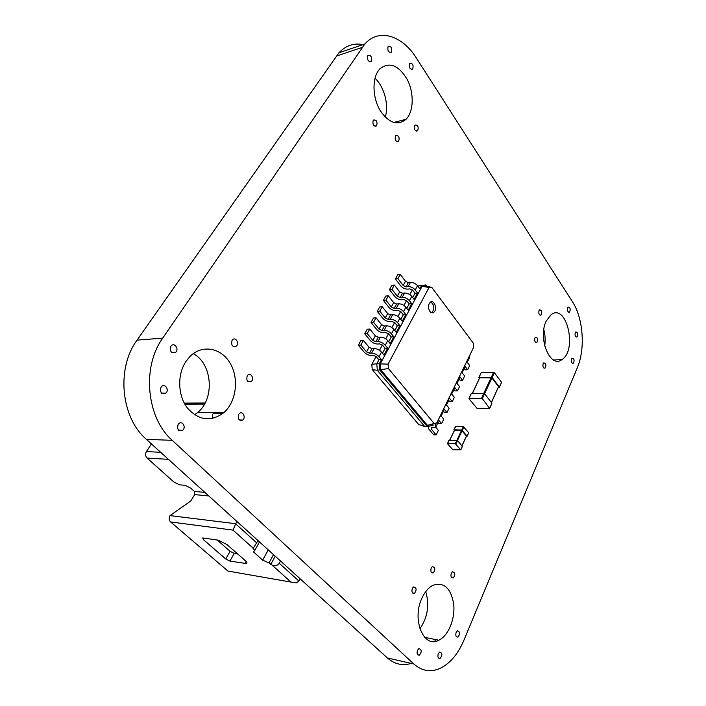 <?xml version="1.0" encoding="UTF-8"?>
<svg xmlns="http://www.w3.org/2000/svg" width="706" height="706" viewBox="0 0 706 706"><rect width="100%" height="100%" fill="white"/><g stroke="black" fill="none" stroke-linecap="round" stroke-linejoin="round"><path stroke-width="1.06" d="M230.562 571.507L227.914 571.048L170.614 521.955C168.972 520.198 168.769 518.08 170.014 515.601L190.814 500.942L194.662 494.588L194.371 491.411L190.761 488.164L185.096 485.313L179.483 484.819L173.861 481.986L147.042 458.053C145.348 456.182 145.136 454.02 146.433 451.575L151.411 443.915M236.819 521.372L232.998 530.109L170.614 521.955M300.076 578.743L298.894 581.012L279.249 563.256C277.449 565.683 275.031 566.291 272.004 565.065L268.995 562.947L262.676 560.14L253.489 551.942L254.857 550.283L253.066 548.686L257.999 540.584M280.476 560.97L279.249 563.256M227.914 571.048L290.987 582.088L296.502 582.829L298.894 581.012M225.744 558.975L229.927 561.102L246.447 563.573C247.374 563.176 246.994 562.214 245.317 560.67L227.014 544.582L218.322 540.169L203.284 538.007L202.684 538.016L203.319 539.56L225.744 558.975L230.094 551.315L234.26 553.433L237.693 553.963M217.166 540.002L230.094 551.315M275.225 556.204L270.733 564.509M254.857 550.283L259.49 541.934M273.496 554.642L268.995 562.947M268.271 549.895L262.676 560.14M464.239 368.558L465.21 369.82L467.681 369.741L469.702 365.576L467.019 362.063M468.166 360.466L469.561 357.607L469.852 355.092M467.681 369.741L464.972 366.202M466.375 362.231L467.522 361.799L467.804 359.292M372.23 369.644L377.339 370.262L424.756 426.539L418.667 424.491L372.23 369.644L371.797 364.437L376.121 356.495M379.501 350.291L382.387 344.996M385.741 338.836L388.565 333.664M391.892 327.549L394.645 322.492M397.963 316.42L400.655 311.478M403.938 305.442L406.568 300.615M409.833 294.623L412.401 289.91M431.984 424.315L431.295 425.718L427.315 426.583L379.907 370.182L379.351 363.616L381.478 359.681L378.91 359.795L376.43 356.812L373.474 355.392L371.347 355.497C368.594 355.392 366.14 354.218 363.987 351.967L358.295 345.199L360.828 345.058L366.52 351.835L369.467 353.256L371.594 353.15C374.374 353.247 376.845 354.43 378.998 356.689L381.478 359.681M432.584 424.147L432.954 425.63L431.11 425.762M431.295 425.718L430.951 424.615L436.829 422.929L434.146 423.503L388.441 368.585L388.071 364.128L429.054 287.501L431.754 287.342L473.347 343.204L473.664 347.246L436.829 422.929M459.138 379.043L460.118 380.305L462.607 380.243L464.645 376.024L461.989 372.583M463.021 371.056L464.451 368.117L464.716 365.637M371.797 364.437L376.783 363.714L378.91 359.795M430.951 424.615L427.465 425.356L380.702 369.653L377.339 370.262L376.783 363.714L380.216 363.917L422.109 286.318L425.612 286.124L431.754 287.342M417.802 286.054L425.762 284.942L426.83 286.362M418.429 286.892L419.223 285.436M412.648 297.561L414.987 293.246L412.692 290.228L409.851 288.895L407.741 289.116C405.023 289.151 402.667 288.048 400.664 285.78L395.404 278.941L397.91 278.649L403.17 285.506L406.012 286.848L408.112 286.618C410.857 286.574 413.222 287.686 415.234 289.963L417.528 292.99L414.987 293.246M406.78 308.381L409.18 303.951L406.859 300.941L404 299.591L401.89 299.794C399.164 299.812 396.79 298.691 394.76 296.432L389.438 289.592L391.954 289.328L397.275 296.176L400.134 297.526L402.243 297.314C404.988 297.297 407.371 298.426 409.401 300.694L411.73 303.712L409.18 303.951M400.831 319.35L403.302 314.805L400.946 311.796L398.06 310.437L395.951 310.622C393.224 310.614 390.833 309.484 388.777 307.225L383.384 300.403L385.9 300.156L391.3 306.995L394.169 308.354L396.287 308.169C399.04 308.169 401.44 309.307 403.497 311.575L405.853 314.594L403.302 314.805M394.804 330.487L397.328 325.81L399.887 325.625L396.269 332.323L393.86 329.314C391.768 327.046 389.341 325.89 386.579 325.854L384.461 326.013L381.558 324.628L376.042 317.806L373.518 318.018L371.021 322.483L373.545 322.28L379.087 329.102L381.999 330.487L384.117 330.337C386.879 330.39 389.315 331.546 391.424 333.814L393.842 336.815L391.283 336.974L388.856 333.982L385.944 332.597L383.826 332.738C381.081 332.685 378.663 331.538 376.563 329.278L371.021 322.483M388.679 341.775L391.283 336.974M382.475 353.229L385.141 348.305L387.709 348.164L383.985 355.056L381.514 352.065C379.369 349.797 376.907 348.623 374.127 348.535L372.009 348.649L369.061 347.237L363.405 340.451L360.872 340.601L358.295 345.199M424.756 426.539L427.315 426.583L427.465 425.356L434.146 423.503M428.18 426.398L428.736 428.957L433.669 434.825L436.176 434.887L431.251 429.01L431.154 427.871L435.637 427.395L435.408 424.518L434.614 423.565M436.176 434.887L438.355 430.378L435.779 427.289M436.229 426.177L437.844 422.85L438.011 420.502M438.197 422.532L439.106 423.626L441.603 423.662L438.373 419.752M439.979 416.461L441.126 416.09L441.312 413.716M462.607 380.243L459.535 376.289L459.271 378.778L457.806 381.787M461.23 372.794L462.386 372.371L462.651 369.891M441.603 423.662L443.756 419.223L441.171 416.063M441.727 414.854L443.306 411.607L443.5 409.233M453.976 389.668L454.973 390.921L457.462 390.886L459.527 386.614L456.888 383.243M443.527 411.439L444.462 412.578L446.96 412.595L443.774 408.668M445.407 405.323L446.554 404.935L446.757 402.544M457.462 390.886L454.346 386.941M456.023 383.49L457.179 383.076L457.417 380.631M446.96 412.595L449.078 408.209L446.474 404.988M447.163 403.682L448.698 400.523L448.91 398.113M448.778 400.461L449.748 401.679L452.246 401.67L454.337 397.337L451.716 394.045M452.52 392.66L454.02 389.58L454.249 387.144M452.246 401.67L449.095 397.734M450.746 394.336L451.902 393.939L452.122 391.512M429.857 311.408C431.145 312.952 432.478 313.226 433.855 312.237C437.852 309.263 433.996 298.85 430.166 302.327C428.048 304.948 427.942 307.975 429.857 311.408M395.404 278.941L397.769 274.713L400.276 274.422L405.5 281.279L408.333 282.612L410.442 282.382C413.178 282.329 415.543 283.441 417.537 285.709L419.823 288.736L421.756 285.162L422.109 286.318L429.054 287.501M389.438 289.592L391.83 285.312L394.345 285.039L399.64 291.896L402.491 293.237L404.6 293.016C407.344 292.99 409.727 294.111 411.748 296.388L414.06 299.406L417.528 292.99M385.141 348.305L382.687 345.313L379.757 343.91L377.631 344.034C374.886 343.963 372.45 342.798 370.323 340.539L364.702 333.761L367.235 333.585L372.847 340.389L375.777 341.783L377.904 341.66C380.675 341.73 383.129 342.904 385.255 345.172L387.709 348.164M364.702 333.761L367.244 329.225L369.767 329.049L375.354 335.853L378.275 337.247L380.402 337.115C383.173 337.177 385.608 338.342 387.735 340.61L390.171 343.61L393.842 336.815M383.384 300.403L385.811 296.061L388.335 295.805L393.701 302.653L396.569 304.004L398.678 303.809C401.423 303.801 403.823 304.939 405.871 307.207L408.209 310.225L411.73 303.712M397.328 325.81L394.945 322.81L392.051 321.433L389.933 321.601C387.197 321.574 384.788 320.427 382.714 318.177L377.242 311.364L379.713 306.96L382.228 306.731L387.673 313.561L390.559 314.929L392.668 314.752C395.431 314.77 397.84 315.909 399.905 318.185L402.288 321.195L405.853 314.594M425.762 284.942L425.612 286.124M388.441 368.585L380.702 369.653L380.216 363.917L388.071 364.128M431.604 312.723L432.143 312.379C434.728 308.231 434.252 304.763 430.704 301.974M377.242 311.364L379.766 311.143L385.238 317.974L388.123 319.341L390.241 319.174C393.004 319.2 395.422 320.347 397.504 322.616L399.887 325.625M360.828 345.058L363.405 340.451M397.91 278.649L400.276 274.422M367.235 333.585L369.767 329.049M391.954 289.328L394.345 285.039M373.545 322.28L376.042 317.806M385.9 300.156L388.335 295.805M379.766 311.143L382.228 306.731M455.547 426.706L463.348 426.592L468.634 432.716L467.063 436.114L461.759 429.989L454.064 429.83L454.285 430.501M466.401 436.343L467.063 436.114M466.401 436.096L461.627 430.236L454.487 430.342M449.104 440.279L457.479 440.518L462.289 446.36L460.691 449.81L455.308 443.703L447.48 443.703L452.864 449.766L460.691 449.81M482.33 398.625L468.987 398.722L477.159 408.509L489.69 408.474L482.33 398.625L484.616 393.71L491.932 403.241L489.761 408.333M469.172 398.334L471.211 393.666M471.484 393.463L484.616 393.71M472.464 393.454L479.586 378.028M479.868 377.825L491.958 377.931L498.551 386.72L491.429 402.579M498.357 387.497L499.345 387.091L492.161 377.525L494.403 372.733L501.542 382.317L499.424 387.276M479.374 378.487L478.871 377.507L481.051 372.909M492.161 377.525L478.871 377.507M479.083 377.445L481.121 372.768M481.333 372.706L494.403 372.733M411.121 663.402C402.526 666.049 394.628 664.24 387.426 657.974L146.389 439.353C120.876 417.608 116.128 368.276 137.043 340.142L338.977 52.756C345.834 45.519 353.882 42.801 363.122 44.619M413.875 664.028L172.229 440.332C146.495 417.952 141.65 367.067 162.715 338.121L364.843 44.037C378.751 27.869 402.394 35.45 416.425 58.13L572.345 301.568C583.235 318.071 585.53 348.667 577.367 367.614L463.93 640.192C457.991 654.135 450.022 663.543 439.997 668.423C430.589 672.518 421.879 671.053 413.875 664.028L387.426 657.974M435.646 639.565L434.658 641.436M438.267 653.641L439.644 652.009C442.441 652.926 442.6 655.062 440.138 658.416C438.082 658.513 437.464 656.915 438.267 653.641M417.467 650.288L418.879 648.646C421.817 649.511 422.011 651.682 419.452 655.159C417.281 655.3 416.619 653.677 417.467 650.288M456.147 632.391L457.435 630.846C460.127 631.729 460.312 633.812 457.973 637.086C455.988 637.174 455.379 635.612 456.147 632.391M421.959 598.114C424.756 592.034 428.304 587.816 432.584 585.459C443.668 581.594 450.693 587.71 453.676 603.807C455.405 618.447 448.548 635.638 438.841 640.218C423.688 648.867 411.536 619.444 421.959 598.114M412.295 588.416L413.539 586.951C416.584 587.613 416.893 589.739 414.475 593.34C412.172 593.552 411.448 591.91 412.295 588.416M451.293 573.148L452.44 571.763C455.229 572.478 455.502 574.516 453.287 577.896C451.187 578.046 450.525 576.467 451.293 573.148M431.19 568.039L432.346 566.653C435.275 567.297 435.593 569.38 433.307 572.884C431.084 573.078 430.378 571.463 431.19 568.039M238.725 414.351L239.449 413.487C242.679 410.504 246.138 417.405 242.758 420.044C238.972 421.05 237.622 419.152 238.725 414.351M178.106 424.438L178.786 423.635C182.263 420.246 186.402 427.254 182.73 430.289C178.441 431.604 176.906 429.654 178.106 424.438M161.003 387.206L161.533 386.57C164.939 382.996 169.546 389.906 165.928 393.127C161.445 394.575 159.812 392.598 161.003 387.206M185.952 361.428L190.214 356.23C202.551 344.043 221.578 348.014 230.315 363.511C239.255 378.831 236.281 401.882 223.776 412.701C210.97 422.162 198.827 420.573 187.319 407.936C177.753 395.492 177.144 374.542 185.952 361.428M170.861 346.293L171.284 345.772C174.532 342.216 179.236 349.029 175.776 352.232C171.346 353.653 169.714 351.676 170.861 346.293M247.197 375.857L247.824 375.098C250.921 372.124 254.504 378.91 251.257 381.549C247.488 382.546 246.138 380.649 247.197 375.857M232.045 340.354L232.565 339.727C235.61 336.603 239.563 343.345 236.333 346.134C232.424 347.228 230.994 345.305 232.045 340.354M543.143 363.687L543.788 362.849C546.056 363.352 546.462 365.117 545.006 368.135C543.188 368.214 542.57 366.732 543.143 363.687M534.91 337.971L535.519 337.177C537.84 337.636 538.29 339.401 536.851 342.481C534.98 342.586 534.327 341.086 534.91 337.971M571.542 358.957L572.16 358.136C574.269 358.701 574.64 360.413 573.263 363.263C571.586 363.299 571.013 361.869 571.542 358.957M546.162 321.177L551.104 314.647C566.618 302.715 577.711 350.282 561.852 359.654C550.309 368.867 537.575 338.465 546.162 321.177M575.24 332.658L575.822 331.891C577.905 332.429 578.293 334.123 576.97 336.974C575.302 337 574.728 335.571 575.24 332.658M567.65 307.798L568.198 307.066C570.324 307.56 570.748 309.263 569.451 312.167C567.721 312.211 567.121 310.755 567.65 307.798M539.031 310.569L539.596 309.828C541.89 310.261 542.358 312.017 540.99 315.088C539.119 315.185 538.466 313.676 539.031 310.569M395.439 136.002L395.731 135.623C398.837 135.428 399.799 137.37 398.616 141.429C395.792 141.871 394.733 140.062 395.439 136.002M373.165 120.364L373.421 120.038C376.651 119.738 377.692 121.697 376.545 125.915C373.571 126.418 372.441 124.565 373.165 120.364M414.616 125.43L414.907 125.05C417.89 124.936 418.808 126.842 417.661 130.786C414.96 131.157 413.945 129.374 414.616 125.43M378.098 71.077L379.793 68.906C389.368 61.44 398.537 65.005 407.309 79.61C414.281 93.174 413.707 111.707 406.029 119.314C397.522 126.065 388.891 123.118 380.146 110.471C372.865 98.319 371.921 80.219 378.098 71.077M367.764 55.695L367.932 55.483C371.135 55.139 372.247 57.107 371.25 61.387C368.232 61.872 367.067 59.975 367.764 55.695M409.559 63.628L409.771 63.355C412.736 63.196 413.707 65.111 412.701 69.109C409.957 69.47 408.906 67.644 409.559 63.628M388.044 46.622L388.221 46.393C391.3 46.146 392.351 48.087 391.38 52.235C388.485 52.65 387.373 50.779 388.044 46.622M425.736 591.61C429.645 604.963 427.695 617.353 419.893 628.808M212.303 418.517L212.524 414.14M193.241 353.653C212.418 363.59 215.021 398.784 197.645 412.533L194.547 414.819M543.823 329.561C545.217 334.962 545.509 340.416 544.697 345.94M375.001 78.26C384.355 86.856 389.068 105.044 385.229 117.143M168.416 459.332L147.042 458.053M204.864 492.391L194.371 491.411M256.728 542.888L235.495 523.693L170.014 515.601M208.799 495.965L194.662 494.588M253.339 548.35L232.998 530.109M290.987 582.088L272.004 565.065M229.927 561.102L234.26 553.433M203.319 539.56L204.158 538.131M245.053 563.582L246.191 561.526M160.686 452.317L146.433 451.575M204.537 404.097L184.831 404.159M268.174 550.071L268.721 550.309M432.893 424.518L432.275 425.78M436.079 423.141L435.408 424.518M431.878 427.73L431.251 429.01M378.998 356.689L381.514 352.065M385.255 345.172L387.735 340.61M415.234 289.963L417.537 285.709M391.424 333.814L393.86 329.314M409.401 300.694L411.748 296.388M397.504 322.616L399.905 318.185M403.497 311.575L405.871 307.207M371.594 353.15L374.127 348.535M369.467 353.256L372.009 348.649M366.52 351.835L369.061 347.237M408.112 286.618L410.442 282.382M406.012 286.848L408.333 282.612M403.17 285.506L405.5 281.279M377.904 341.66L380.402 337.115M375.777 341.783L378.275 337.247M372.847 340.389L375.354 335.853M402.243 297.314L404.6 293.016M400.134 297.526L402.491 293.237M397.275 296.176L399.64 291.896M384.117 330.337L386.579 325.854M381.999 330.487L384.461 326.013M379.087 329.102L381.558 324.628M396.287 308.169L398.678 303.809M394.169 308.354L396.569 304.004M391.3 306.995L393.701 302.653M390.241 319.174L392.668 314.752M388.123 319.341L390.559 314.929M385.238 317.974L387.673 313.561M455.67 426.459L454.064 429.83M463.348 426.592L461.759 429.989M463.895 426.856L462.298 430.245M454.611 430.095L449.89 440.05M466.516 435.849L461.865 445.848M462.174 430.501L455.855 443.968M461.627 430.236L455.308 443.703M449.228 440.032L447.604 443.465M489.682 408.147L491.932 403.241M481.518 398.237L483.813 393.321M483.795 393.321L491.155 377.551M484.607 393.692L491.958 377.931M491.323 402.446L498.551 386.72M499.345 387.091L501.542 382.317M491.367 377.145L493.6 372.353M172.229 440.332L146.389 439.353M162.715 338.121L137.043 340.142M362.204 47.417L336.33 56.092M246.923 562.717L246.447 563.573M205.128 403.011L184.248 403.1M432.954 425.63L433.193 425.144M433.855 312.237L432.143 312.379M455.529 426.495L453.923 429.866M468.652 432.928L467.116 436.229M454.47 430.13L449.766 440.05M466.534 436.061L461.936 445.936M449.087 440.067L447.463 443.492M462.306 446.571L460.753 449.925M468.969 398.387L471.273 393.516M472.279 393.454L479.656 377.886M338.977 52.756L364.843 44.037M440.138 658.416L438.55 658.063M419.452 655.159L417.731 654.78M457.973 637.086L456.482 636.794M438.841 640.218L424.685 637.341M414.475 593.34L412.657 593.04M453.287 577.896L451.725 577.667M433.307 572.884L431.604 572.637M222.972 413.372L213.256 413.301M242.758 420.044L239.343 419.991M182.73 430.289L178.547 430.183M165.928 393.127L161.621 393.189M223.776 412.701L197.645 412.533M175.776 352.232L171.752 352.479M251.257 381.549L248.009 381.637M236.333 346.134L233.033 346.346M545.006 368.135L543.973 368.17M536.851 342.481L535.792 342.542M573.263 363.263L572.354 363.299M561.852 359.654L553.513 359.963M576.97 336.974L576.096 337.018M569.451 312.167L568.551 312.237M540.99 315.088L539.966 315.167M398.616 141.429L397.125 141.782M376.545 125.915L374.974 126.321M417.661 130.786L416.284 131.122M406.029 119.314L393.674 122.491M371.25 61.387L369.812 61.846M412.701 69.109L411.43 69.497M391.38 52.235L390.047 52.668"/></g></svg>

